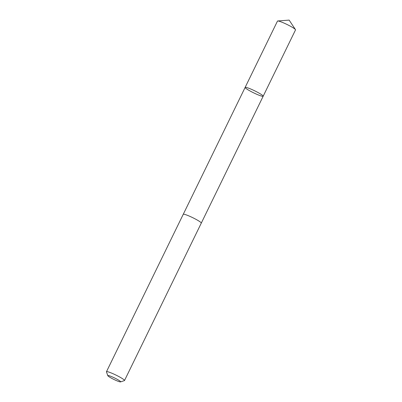 <?xml version="1.0" encoding="UTF-8"?>
<svg xmlns="http://www.w3.org/2000/svg" width="402" height="402" viewBox="0 0 402 402"><rect width="100%" height="100%" fill="white"/><g stroke="black" fill="none" stroke-linecap="round" stroke-linejoin="round"><path stroke-width="0.6" d="M262.054 95.003A10.035 1.136 26 0 1 263.174 96.224A10.035 1.136 26 0 1 253.657 92.842A10.035 1.136 26 0 1 245.135 87.42A10.035 1.136 26 0 1 252.134 89.621A10.035 1.136 26 0 1 262.054 95.003A10.035 1.136 26 0 1 263.174 96.224L295.53 29.889A10.04 1.136 -154 0 0 295.46 29.612A10.04 1.136 -154 0 0 294.41 28.668A10.04 1.136 -154 0 0 285.335 23.673A10.04 1.136 -154 0 0 277.742 20.974A10.04 1.136 -154 0 0 277.486 21.085L245.135 87.42A10.035 1.136 26 0 1 252.134 89.621A10.035 1.136 26 0 1 262.054 95.003M120.565 381.9L124.399 380.609A10.04 1.136 -154 0 0 124.514 380.518L201.286 223.115A10.04 1.136 -154 0 0 192.764 217.693A10.04 1.136 -154 0 0 183.242 214.311L106.47 371.719A10.04 1.136 -154 0 0 106.47 371.865L107.811 375.679A7.141 0.809 -154 0 0 108.61 376.443A7.141 0.809 -154 0 0 115.309 380.111A7.141 0.809 -154 0 0 120.565 381.9A7.141 0.809 -154 0 0 114.585 377.981A7.141 0.809 -154 0 0 107.811 375.679M124.514 380.518A10.04 1.136 -154 0 0 115.992 375.096A10.04 1.136 -154 0 0 106.47 371.719M295.46 29.612L289.133 20.1L277.742 20.974M201.301 223.075L263.174 96.224M183.267 214.281L245.135 87.42"/></g></svg>
